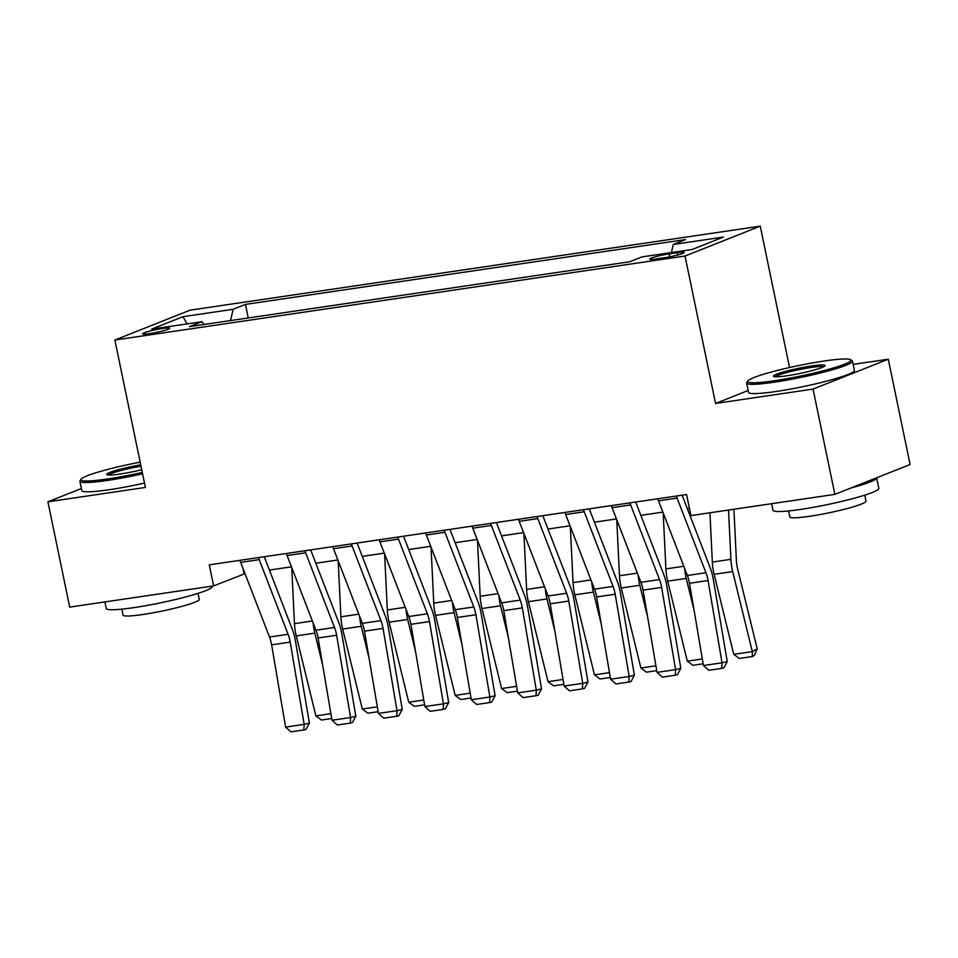 <?xml version="1.0" encoding="UTF-8"?>
<svg xmlns="http://www.w3.org/2000/svg" width="958" height="958" viewBox="0 0 958 958"><rect width="100%" height="100%" fill="white"/><g stroke="black" fill="none" stroke-linecap="round" stroke-linejoin="round"><path stroke-width="1.44" d="M149.676 333.624A13.831 1.401 -11.7 0 0 169.722 328.235A13.831 1.401 -11.7 0 0 162.68 328.462A13.831 1.401 -11.7 0 0 142.634 333.851A13.831 1.401 -11.7 0 0 149.676 333.624M760.257 226.16L190.115 310.152L114.876 340.018L685.03 256.026L760.257 226.16L789.536 367.525M748.15 390.505L715.554 403.45L813.055 389.08L888.294 359.214L853.123 364.387M888.294 359.214L910.1 464.51L834.861 494.376L813.055 389.08M834.861 494.376L690.934 515.584L686.575 494.52L209.275 564.837L213.634 585.901L245.008 573.662M677.294 252.696L669.115 253.906A13.4 1.353 -11.7 0 0 649.692 259.115A13.4 1.353 -11.7 0 0 656.517 258.899L664.684 257.702A13.4 1.353 -11.7 0 0 684.108 252.481A13.4 1.353 -11.7 0 0 677.294 252.696L677.761 254.996M671.426 252.541L673.294 244.446L685.605 239.572L245.452 304.404L248.254 317.96M673.294 244.446L723.446 237.057L692.131 249.499L641.98 256.888L629.681 261.762L189.528 326.606L201.839 321.72L151.687 329.109L183.002 316.679L233.153 309.29L245.452 304.404M81.382 488.508L47.9 501.8L69.706 607.109L213.634 585.901M47.9 501.8L145.4 487.442L114.876 340.018M715.554 403.45L685.03 256.026M269.402 570.07L291.436 566.825M315.841 563.232L337.863 559.987M362.268 556.382L384.29 553.137M408.695 549.545L430.729 546.299M455.122 542.707L477.156 539.462M501.549 535.869L523.583 532.624M547.988 529.032L570.01 525.786M594.415 522.194L616.437 518.949M640.842 515.344L662.864 512.099M687.269 508.506L689.401 508.195M243.081 568.693L244.134 573.794M233.153 309.29L230.543 320.571M204.162 324.451L201.839 321.72M183.002 316.679L187.121 323.888M676.384 496.028A15.136 7.508 81.6 0 0 677.078 498.088L705.938 572.74A21.615 10.718 -98.4 0 1 708.058 580.536L722.033 662.792L727.254 661.547L713.291 579.291A32.428 16.082 81.6 0 0 710.117 567.591L682.12 495.178M657.811 498.759A15.136 7.508 81.6 0 0 658.505 500.818L687.377 575.483A21.615 10.718 -98.4 0 1 689.485 583.278L703.459 665.535L722.033 662.792L721.757 668.373L708.752 670.289L703.459 665.535M727.254 661.547L723.841 667.87L721.757 668.373M733.744 654.326L752.317 651.596L757.227 648.817L754.293 655.452L752.329 656.553L739.325 658.469L733.744 654.326L714.117 574.321A32.428 16.082 -98.4 0 1 712.333 562.071L709.938 512.781M752.329 656.553L752.317 651.596L732.678 571.591A32.428 16.082 -98.4 0 1 730.906 559.34L728.511 510.051M733.912 509.249L736.403 560.646A21.615 10.718 81.6 0 0 737.6 568.812L757.227 648.817M629.957 502.866A15.136 7.508 81.6 0 0 630.651 504.926L659.511 579.578A21.615 10.718 -98.4 0 1 661.631 587.386L675.594 669.642L680.827 668.385L666.864 586.128A32.428 16.082 81.6 0 0 663.678 574.429L635.693 502.016M611.384 505.596A15.136 7.508 81.6 0 0 612.078 507.668L640.938 582.32A21.615 10.718 -98.4 0 1 643.058 590.116L657.032 672.372L675.594 669.642L675.318 675.21L662.325 677.126L657.032 672.372M680.827 668.385L677.414 674.707L675.318 675.21M583.518 509.704A15.136 7.508 81.6 0 0 584.224 511.764L613.084 586.428A21.615 10.718 -98.4 0 1 615.204 594.223L629.166 676.48L634.4 675.222L620.425 592.966A32.428 16.082 81.6 0 0 617.251 581.266L589.254 508.866M564.957 512.446A15.136 7.508 81.6 0 0 565.651 514.506L594.511 589.158A21.615 10.718 -98.4 0 1 596.63 596.954L610.593 679.21L629.166 676.48L628.891 682.048L615.898 683.964L610.593 679.21M634.4 675.222L630.987 681.545L628.891 682.048M537.091 516.542A15.136 7.508 81.6 0 0 537.797 518.601L566.657 593.265A21.615 10.718 -98.4 0 1 568.777 601.061L582.739 683.317L587.972 682.06L573.998 599.804A32.428 16.082 81.6 0 0 570.824 588.116L542.827 515.703M518.518 519.284A15.136 7.508 81.6 0 0 519.224 521.344L548.084 595.996A21.615 10.718 -98.4 0 1 550.203 603.791L564.166 686.06L582.739 683.317L582.464 688.886L569.459 690.802L564.166 686.06M587.972 682.06L584.56 688.383L582.464 688.886M703.16 663.798L692.897 665.319L687.317 661.176L667.678 581.159A32.428 16.082 -98.4 0 1 665.906 568.92L663.187 512.925M694.083 610.306L686.251 578.428A32.428 16.082 -98.4 0 1 684.611 568.345M687.317 661.176L702.346 658.96M656.733 670.648L646.47 672.157L640.89 668.013L621.251 587.996A32.428 16.082 -98.4 0 1 619.467 575.758L616.76 519.763M647.644 617.144L639.824 585.266A32.428 16.082 -98.4 0 1 638.184 575.183M640.89 668.013L655.907 665.798M610.306 677.486L600.043 678.994L594.463 674.851L574.824 594.846A32.428 16.082 -98.4 0 1 573.04 582.596L570.321 526.601M601.217 623.981L593.397 592.104A32.428 16.082 -98.4 0 1 591.757 582.033M594.463 674.851L609.48 672.636M490.664 523.391A15.136 7.508 81.6 0 0 491.358 525.451L520.23 600.103A21.615 10.718 -98.4 0 1 522.338 607.899L536.312 690.155L541.533 688.91L527.571 606.642A32.428 16.082 81.6 0 0 524.397 594.954L496.4 522.541M472.09 526.122A15.136 7.508 81.6 0 0 472.797 528.181L501.657 602.845A21.615 10.718 -98.4 0 1 503.776 610.641L517.739 692.897L536.312 690.155L536.037 695.724L523.032 697.64L517.739 692.897M541.533 688.91L538.121 695.233L536.037 695.724M563.879 684.323L553.616 685.832L548.024 681.689L528.397 601.684A32.428 16.082 -98.4 0 1 526.613 589.433L523.894 533.438M554.79 630.819L546.97 598.942A32.428 16.082 -98.4 0 1 545.33 588.871M548.024 681.689L563.053 679.473M774.471 380.721A52.75 5.317 -11.7 0 0 828.287 369.417A52.75 5.317 -11.7 0 0 850.548 359.693A52.75 5.317 -11.7 0 0 824.084 361.022A52.75 5.317 -11.7 0 0 747.791 380.985A52.75 5.317 -11.7 0 0 774.471 380.721M850.548 359.693L852.081 360.687A54.043 5.449 168.3 0 1 852.464 361.166A54.043 5.449 168.3 0 1 774.124 382.218A54.043 5.449 168.3 0 1 746.617 383.092A54.043 5.449 168.3 0 1 746.785 382.493L747.791 380.985M786.877 375.787A26.369 2.658 168.3 0 1 773.645 376.446A26.369 2.658 168.3 0 1 784.77 371.596A26.369 2.658 168.3 0 1 811.677 365.944A26.369 2.658 168.3 0 1 825.03 365.812A26.369 2.658 168.3 0 1 786.877 375.787M823.736 366.734A25.076 2.527 -11.7 0 0 811.33 367.453A25.076 2.527 -11.7 0 0 775.19 376.781M876.618 477.803A54.043 5.449 168.3 0 1 876.618 477.838L878.809 488.376A54.043 5.449 168.3 0 1 800.469 509.428A54.043 5.449 168.3 0 1 772.962 510.291L771.597 503.704M876.618 477.838A54.043 5.449 168.3 0 1 850.967 487.993M864.751 495.142L865.996 501.13A38.907 3.928 168.3 0 1 809.594 516.29A38.907 3.928 168.3 0 1 789.787 516.913L788.554 510.925M852.464 361.166L854.38 370.435A54.043 5.449 168.3 0 1 776.04 391.487A54.043 5.449 168.3 0 1 748.545 392.361L746.617 383.092M140.167 462.151A52.75 5.317 -11.7 0 0 81.059 479.204A52.75 5.317 -11.7 0 0 107.751 478.94A52.75 5.317 -11.7 0 0 142.299 472.426M142.586 473.827A54.043 5.449 168.3 0 1 107.392 480.437A54.043 5.449 168.3 0 1 79.897 481.311A54.043 5.449 168.3 0 1 80.053 480.712L81.059 479.204M141.736 469.743A26.369 2.658 168.3 0 1 120.145 474.018A26.369 2.658 168.3 0 1 106.913 474.677A26.369 2.658 168.3 0 1 140.718 464.834M141.006 466.235A25.076 2.527 -11.7 0 0 108.47 475M211.981 586.14L212.077 586.595A54.043 5.449 168.3 0 1 133.737 607.647A54.043 5.449 168.3 0 1 106.242 608.51L104.877 601.923M198.031 593.373L199.264 599.349A38.907 3.928 168.3 0 1 142.862 614.509A38.907 3.928 168.3 0 1 123.055 615.132L121.822 609.144M144.502 483.083A54.043 5.449 168.3 0 1 109.32 489.706A54.043 5.449 168.3 0 1 81.813 490.58L79.897 481.311M444.237 530.229A15.136 7.508 81.6 0 0 444.931 532.289L473.791 606.941A21.615 10.718 -98.4 0 1 475.91 614.737L489.885 696.993L495.106 695.748L481.144 613.491A32.428 16.082 81.6 0 0 477.97 601.792L449.973 529.379M425.663 532.959A15.136 7.508 81.6 0 0 426.358 535.019L455.23 609.683A21.615 10.718 -98.4 0 1 457.337 617.479L471.312 699.735L489.885 696.993L489.61 702.573L476.605 704.489L471.312 699.735M495.106 695.748L491.694 702.07L489.61 702.573M397.81 537.067A15.136 7.508 81.6 0 0 398.504 539.126L427.364 613.779A21.615 10.718 -98.4 0 1 429.483 621.574L443.446 703.843L448.679 702.585L434.716 620.329A32.428 16.082 81.6 0 0 431.531 608.629L403.546 536.217M379.236 539.797A15.136 7.508 81.6 0 0 379.931 541.857L408.791 616.521A21.615 10.718 -98.4 0 1 410.91 624.317L424.885 706.573L443.446 703.843L443.171 709.411L430.178 711.327L424.885 706.573M448.679 702.585L445.266 708.908L443.171 709.411M351.37 543.904A15.136 7.508 81.6 0 0 352.077 545.964L380.937 620.628A21.615 10.718 -98.4 0 1 383.056 628.424L397.019 710.68L402.252 709.423L388.277 627.167A32.428 16.082 81.6 0 0 385.104 615.467L357.106 543.054M332.809 546.647A15.136 7.508 81.6 0 0 333.504 548.706L362.364 623.359A21.615 10.718 -98.4 0 1 364.483 631.154L378.446 713.411L397.019 710.68L396.744 716.249L383.751 718.165L378.446 713.411M402.252 709.423L398.839 715.746L396.744 716.249M304.943 550.742A15.136 7.508 81.6 0 0 305.65 552.802L334.51 627.466A21.615 10.718 -98.4 0 1 336.629 635.262L350.592 717.518L355.825 716.261L341.85 634.004A32.428 16.082 81.6 0 0 338.677 622.317L310.679 549.904M286.37 553.485A15.136 7.508 81.6 0 0 287.077 555.544L315.936 630.196A21.615 10.718 -98.4 0 1 318.056 637.992L332.019 720.248L350.592 717.518L350.317 723.086L337.312 725.002L332.019 720.248M355.825 716.261L352.412 722.583L350.317 723.086M258.516 557.58A15.136 7.508 81.6 0 0 259.211 559.652L288.083 634.304A21.615 10.718 -98.4 0 1 290.19 642.1L304.165 724.356L309.386 723.098L295.423 640.842A32.428 16.082 81.6 0 0 292.25 629.155L264.252 556.742M239.943 560.322A15.136 7.508 81.6 0 0 240.65 562.382L269.509 637.034A21.615 10.718 -98.4 0 1 271.629 644.83L285.592 727.098L304.165 724.356L303.89 729.924L290.885 731.84L285.592 727.098M309.386 723.098L305.973 729.433L303.89 729.924M517.44 691.161L507.177 692.67L501.597 688.527L481.97 608.522A32.428 16.082 -98.4 0 1 480.186 596.271L477.467 540.276M508.363 637.657L500.543 605.791A32.428 16.082 -98.4 0 1 498.902 595.708M501.597 688.527L516.625 686.323M471.013 697.999L460.75 699.52L455.17 695.376L435.531 615.359A32.428 16.082 -98.4 0 1 433.758 603.109L431.04 547.114M461.936 644.506L454.104 612.629A32.428 16.082 -98.4 0 1 452.463 602.546M455.17 695.376L470.198 693.161M424.586 704.837L414.323 706.357L408.743 702.214L389.104 622.197A32.428 16.082 -98.4 0 1 387.319 609.959L384.613 553.964M415.497 651.344L407.677 619.467A32.428 16.082 -98.4 0 1 406.036 609.384M408.743 702.214L423.759 699.999M378.159 711.686L367.896 713.195L362.316 709.052L342.677 629.047A32.428 16.082 -98.4 0 1 340.892 616.796L338.174 560.801M369.07 658.182L361.25 626.304A32.428 16.082 -98.4 0 1 359.609 616.222M362.316 709.052L377.332 706.836M331.731 718.524L321.469 720.033L315.889 715.889L296.25 635.884A32.428 16.082 -98.4 0 1 294.465 623.634L291.747 567.639M322.642 665.02L314.823 633.142A32.428 16.082 -98.4 0 1 313.182 623.071M315.889 715.889L330.905 713.674M669.726 256.828L669.115 253.906M705.938 572.74L687.377 575.483M708.058 580.536L689.485 583.278M677.078 498.088L658.505 500.818M714.117 574.321L732.678 571.591M712.333 562.071L730.906 559.34M659.511 579.578L640.938 582.32M661.631 587.386L643.058 590.116M630.651 504.926L612.078 507.668M613.084 586.428L594.511 589.158M615.204 594.223L596.63 596.954M584.224 511.764L565.651 514.506M566.657 593.265L548.084 595.996M568.777 601.061L550.203 603.791M537.797 518.601L519.224 521.344M667.678 581.159L686.251 578.428M665.906 568.92L683.808 566.274M621.251 587.996L639.824 585.266M619.467 575.758L637.381 573.112M574.824 594.846L593.397 592.104M573.04 582.596L590.954 579.961M520.23 600.103L501.657 602.845M522.338 607.899L503.776 610.641M491.358 525.451L472.797 528.181M528.397 601.684L546.97 598.942M526.613 589.433L544.527 586.799M473.791 606.941L455.23 609.683M475.91 614.737L457.337 617.479M444.931 532.289L426.358 535.019M427.364 613.779L408.791 616.521M429.483 621.574L410.91 624.317M398.504 539.126L379.931 541.857M380.937 620.628L362.364 623.359M383.056 628.424L364.483 631.154M352.077 545.964L333.504 548.706M334.51 627.466L315.936 630.196M336.629 635.262L318.056 637.992M305.65 552.802L287.077 555.544M288.083 634.304L269.509 637.034M290.19 642.1L271.629 644.83M259.211 559.652L240.65 562.382M481.97 608.522L500.543 605.791M480.186 596.271L498.1 593.637M435.531 615.359L454.104 612.629M433.758 603.109L451.661 600.474M389.104 622.197L407.677 619.467M387.319 609.959L405.234 607.312M342.677 629.047L361.25 626.304M340.892 616.796L358.807 614.15M296.25 635.884L314.823 633.142M294.465 623.634L312.38 621"/></g></svg>
